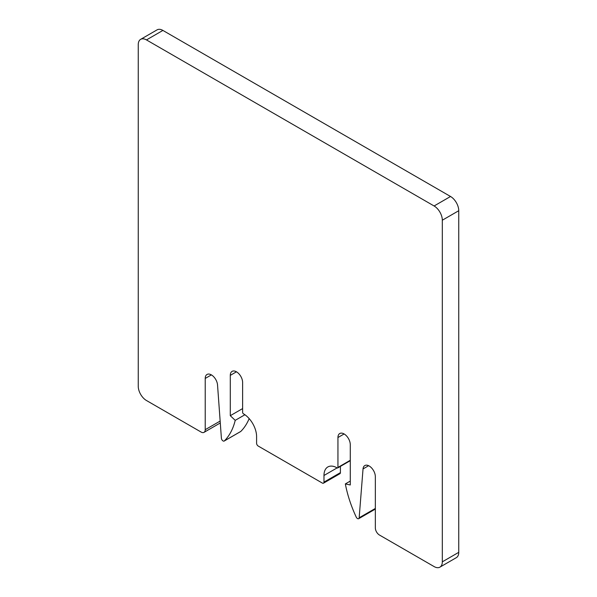 <?xml version="1.0" encoding="UTF-8"?>
<svg xmlns="http://www.w3.org/2000/svg" width="597" height="597" viewBox="0 0 597 597"><rect width="100%" height="100%" fill="white"/><g stroke="black" fill="none" stroke-linecap="round" stroke-linejoin="round"><path stroke-width="0.9" d="M242.621 408.579L230.293 415.691L230.293 375.364A8.716 5.03 -120 0 1 232.099 371.371A8.716 5.03 -120 0 1 238.815 373.707A8.716 5.03 -120 0 1 242.621 382.483L242.621 412.37A1.164 0.672 -120 0 0 243.442 413.796A18.597 10.739 -120 0 1 256.591 436.571L256.591 443.213A2.321 1.343 -120 0 0 258.232 446.063L322.335 483.07A2.321 1.343 -120 0 0 323.492 483.182L339.932 473.697A2.321 1.343 -120 0 0 340.409 472.63L340.409 466.384M323.492 483.182A2.321 1.343 -120 0 0 323.977 482.122L323.977 475.481L337.126 467.884A18.597 10.739 -120 0 0 327.828 466.966A18.597 10.739 -120 0 0 323.977 475.481M337.126 467.884A1.164 0.672 -120 0 0 337.708 467.944A1.164 0.672 -120 0 0 337.947 467.414L337.947 437.519L344.111 433.959M350.275 481.078L345.342 483.921L350.275 484.965L350.275 444.638A8.716 5.03 -120 0 0 346.469 435.862A8.716 5.03 -120 0 0 339.753 433.526A8.716 5.03 -120 0 0 337.947 437.519M345.342 483.921A92.975 53.678 -120 0 0 356.2 517.032A2.321 1.343 -120 0 0 358.693 518.689A2.321 1.343 -120 0 0 359.163 517.786L363.036 468.936L368.64 465.705M358.693 518.689L375.125 509.196A2.321 1.343 -120 0 0 375.341 509.017M439.907 567.15A11.619 6.709 -120 0 0 442.317 561.829L442.317 220.211L458.75 210.719L458.75 552.337A11.619 6.709 -120 0 1 456.347 557.658L439.907 567.15A11.619 6.709 -120 0 1 434.101 566.575L379.446 535.024A5.813 3.358 -120 0 1 375.341 527.905L375.341 476.66A8.716 5.03 -120 0 0 371.535 467.891A8.716 5.03 -120 0 0 364.819 465.556A8.716 5.03 -120 0 0 363.036 468.936M458.75 210.719A11.619 6.709 -120 0 0 450.534 196.488L162.899 30.425A11.619 6.709 -120 0 0 157.093 29.85L140.653 39.342A11.619 6.709 -120 0 0 138.25 44.663L138.25 386.281A11.619 6.709 -120 0 0 146.466 400.512L201.114 432.064A5.813 3.358 -120 0 0 204.025 432.355A5.813 3.358 -120 0 0 205.226 429.691L205.226 378.446L211.39 374.894M442.317 220.211A11.619 6.709 -120 0 0 434.101 205.98L146.466 39.917A11.619 6.709 -120 0 0 140.653 39.342M240.442 431.631A2.321 1.343 -120 0 0 240.636 431.549L224.196 441.041A2.321 1.343 -120 0 1 222.472 440.482A2.321 1.343 -120 0 1 221.397 438.243L217.532 384.931A8.716 5.03 -120 0 0 213.495 376.535A8.716 5.03 -120 0 0 207.032 374.461A8.716 5.03 -120 0 0 205.226 378.446M240.636 431.549A2.321 1.343 -120 0 0 240.8 431.422A92.975 53.678 -120 0 0 249.158 418.609M224.196 441.041A2.321 1.343 -120 0 0 224.36 440.914A92.975 53.678 -120 0 0 235.218 420.348L244.919 414.743M230.293 415.691L235.218 420.348M323.977 482.122L340.409 472.63M350.275 460.294L337.947 467.414M375.341 508.45L359.163 517.786M458.75 552.337L442.317 561.829M450.534 196.488L434.101 205.98M146.466 39.917L162.899 30.425M220.151 421.072L205.226 429.691M240.8 431.422L224.36 440.914M230.293 375.364L236.457 371.804M350.275 460.69L337.708 467.944M220.293 422.96L204.025 432.355"/></g></svg>
